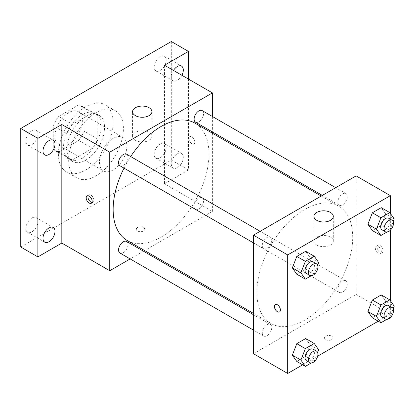 <?xml version="1.0" encoding="UTF-8"?>
<svg xmlns="http://www.w3.org/2000/svg" width="415" height="415" viewBox="0 0 415 415"><rect width="100%" height="100%" fill="white"/><g stroke="black" fill="none" stroke-linecap="round" stroke-linejoin="round"><path stroke-width="0.31" stroke-dasharray="2.08 1.56" d="M99.46 162.058A19.36 11.179 120 0 0 103.47 170.918A19.36 11.179 120 0 0 122.83 159.739A19.36 11.179 120 0 0 122.83 137.386A19.36 11.179 120 0 0 107.91 142.573A19.36 11.179 120 0 0 99.46 162.058M54.972 136.369A19.36 11.179 120 0 0 58.982 145.234A19.36 11.179 120 0 0 78.342 134.055A19.36 11.179 120 0 0 78.342 111.702A19.36 11.179 120 0 0 63.422 116.89A19.36 11.179 120 0 0 54.972 136.369M58.619 116.48L78.705 104.886A26 15.013 120 0 1 81.662 105.95A26 15.013 120 0 1 84.063 107.983L84.063 131.171A26 15.013 120 0 1 78.705 140.452L58.619 152.046A26 15.013 120 0 1 55.662 150.982A26 15.013 120 0 1 53.26 148.954L53.26 125.766A26 15.013 120 0 1 58.619 116.48L72.309 124.386L92.389 112.792L78.705 104.886M78.705 140.452L92.389 148.357L72.309 159.951L58.619 152.046M53.26 148.954L66.95 156.854L66.95 133.666L53.26 125.766M66.95 156.854A26 15.013 120 0 0 69.352 158.888A26 15.013 120 0 0 72.309 159.951M92.389 148.357A26 15.013 120 0 0 97.753 139.072L84.063 131.171M92.389 112.792A26 15.013 120 0 1 95.351 113.855A26 15.013 120 0 1 97.753 115.884L97.753 139.072M72.309 124.386A26 15.013 120 0 0 66.95 133.666M82.352 158.105A26.617 15.371 -60 0 1 69.04 159.422A26.617 15.371 -60 0 1 69.04 128.686A26.617 15.371 -60 0 1 95.663 113.316A26.617 15.371 -60 0 1 99.74 134.647A26.617 15.371 -60 0 1 82.352 158.105M85.775 160.081A26.617 15.371 120 0 0 103.164 136.623A26.617 15.371 120 0 0 99.081 115.292A26.617 15.371 120 0 0 78.57 122.425A26.617 15.371 120 0 0 66.95 149.213A26.617 15.371 120 0 0 72.464 161.399A26.617 15.371 120 0 0 85.775 160.081M97.753 115.884L84.063 107.983M58.396 154.152A38.72 22.353 120 0 0 66.416 171.877A38.72 22.353 120 0 0 105.135 149.525A38.72 22.353 120 0 0 105.13 104.813A38.72 22.353 120 0 0 75.297 115.188A38.72 22.353 120 0 0 58.396 154.152M68.662 160.081A38.72 22.353 120 0 0 76.682 177.807A38.72 22.353 120 0 0 115.401 155.449A38.72 22.353 120 0 0 115.401 110.743A38.72 22.353 120 0 0 85.563 121.118A38.72 22.353 120 0 0 68.662 160.081M160.206 56.679A8.482 4.897 120 0 0 154.671 64.149A8.482 4.897 120 0 0 155.967 70.944A8.482 4.897 120 0 0 164.449 66.047A8.482 4.897 120 0 0 164.449 56.258A8.482 4.897 120 0 0 160.206 56.679M31.872 130.772A8.482 4.897 120 0 0 26.332 138.242A8.482 4.897 120 0 0 27.634 145.037A8.482 4.897 120 0 0 36.11 140.14A8.482 4.897 120 0 0 36.11 130.352A8.482 4.897 120 0 0 31.872 130.772M31.872 218.025A8.482 4.897 120 0 0 26.332 225.495A8.482 4.897 120 0 0 27.634 232.291A8.482 4.897 120 0 0 36.11 227.394A8.482 4.897 120 0 0 36.11 217.605A8.482 4.897 120 0 0 31.872 218.025M160.206 143.932A8.482 4.897 120 0 0 154.671 151.402A8.482 4.897 120 0 0 155.967 158.198A8.482 4.897 120 0 0 164.449 153.301A8.482 4.897 120 0 0 164.449 143.512A8.482 4.897 120 0 0 160.206 143.932M171.328 41.531L171.328 160.081L20.75 247.018M188.441 79.068L188.441 169.958L171.328 160.081M188.441 169.958L164.485 183.793L212.397 211.453L144.638 250.572M143.512 251.22L130.154 258.934M137.536 230.963A4.233 2.443 0 0 0 142.148 231.492A4.233 2.443 0 0 0 144.762 229.236A4.233 2.443 0 0 0 140.529 226.792A4.233 2.443 0 0 0 136.296 229.236A4.233 2.443 0 0 0 137.536 230.963A4.233 2.443 0 0 0 142.148 231.492A4.233 2.443 0 0 0 144.762 229.23A4.233 2.443 0 0 0 140.529 226.787A4.233 2.443 0 0 0 136.296 229.23A4.233 2.443 0 0 0 137.536 230.963M181.905 75.297A8.482 4.897 -60 0 1 177.319 80.401A8.482 4.897 -60 0 1 173.081 80.821A8.482 4.897 -60 0 1 173.454 70.415M177.319 167.655A8.482 4.897 -60 0 1 173.081 168.075A8.482 4.897 -60 0 1 171.779 161.279A8.482 4.897 -60 0 1 177.319 153.809A8.482 4.897 -60 0 1 181.557 153.389A8.482 4.897 -60 0 1 182.859 160.185A8.482 4.897 -60 0 1 177.319 167.655M164.485 65.238L164.485 183.793M127.187 240.493A67.759 39.119 120 0 0 194.941 201.374A67.759 39.119 120 0 0 194.941 123.136M130.689 156.564A67.759 39.119 120 0 0 124.012 168.132M212.397 116.485L212.397 131.913M212.397 133.21L212.397 211.453M195.507 122.16A6.682 3.854 120 0 0 202.183 118.301A6.682 3.854 120 0 0 202.183 110.592M119.94 253.041A6.682 3.854 120 0 0 126.622 249.182A6.682 3.854 120 0 0 126.622 241.468M194.121 206.354A6.682 3.854 120 0 0 195.507 209.414A6.682 3.854 120 0 0 202.183 205.555A6.682 3.854 120 0 0 202.183 197.846A6.682 3.854 120 0 0 197.037 199.636A6.682 3.854 120 0 0 194.121 206.354M126.622 154.214A6.682 3.854 -60 0 1 128.002 157.275A6.682 3.854 -60 0 1 125.086 163.998A6.682 3.854 -60 0 1 119.94 165.782M188.867 138.594A4.233 2.443 -120 0 0 190.718 142.853A4.233 2.443 -120 0 0 193.981 143.989A4.233 2.443 -120 0 0 193.981 139.098A4.233 2.443 -120 0 0 189.748 136.654A4.233 2.443 -120 0 0 188.867 138.594A4.233 2.443 -120 0 0 190.713 142.859A4.233 2.443 -120 0 0 193.976 143.989A4.233 2.443 -120 0 0 193.976 139.103A4.233 2.443 -120 0 0 189.743 136.654A4.233 2.443 -120 0 0 188.867 138.594M88.125 195.75A4.233 2.443 60 0 1 88.805 194.936A4.233 2.443 60 0 1 92.068 196.067A4.233 2.443 60 0 1 93.915 200.331A4.233 2.443 60 0 1 93.038 202.266A4.233 2.443 60 0 1 91.99 202.447M135.394 140.312A9.68 5.587 180 0 1 132.561 136.364A9.68 5.587 180 0 1 142.241 130.772A9.68 5.587 180 0 1 151.921 136.364A9.68 5.587 180 0 1 145.945 141.525A9.68 5.587 180 0 1 135.394 140.312M256.885 292.461A67.759 39.119 120 0 0 270.922 323.477A67.759 39.119 120 0 0 338.676 284.358A67.759 39.119 120 0 0 338.676 206.12A67.759 39.119 120 0 0 286.464 224.271A67.759 39.119 120 0 0 256.885 292.461M271.737 240.259A6.682 3.854 -60 0 1 268.821 246.982A6.682 3.854 -60 0 1 263.675 248.772A6.682 3.854 -60 0 1 263.675 241.058A6.682 3.854 -60 0 1 270.357 237.204A6.682 3.854 -60 0 1 271.737 240.259M337.857 289.338A6.682 3.854 120 0 0 339.242 292.399A6.682 3.854 120 0 0 345.918 288.539A6.682 3.854 120 0 0 345.918 280.831A6.682 3.854 120 0 0 340.772 282.62A6.682 3.854 120 0 0 337.857 289.338M262.296 332.965A6.682 3.854 120 0 0 263.675 336.026A6.682 3.854 120 0 0 270.357 332.166A6.682 3.854 120 0 0 270.357 324.457A6.682 3.854 120 0 0 265.211 326.242A6.682 3.854 120 0 0 262.296 332.965M337.857 202.084A6.682 3.854 120 0 0 339.242 205.145A6.682 3.854 120 0 0 345.918 201.285A6.682 3.854 120 0 0 345.918 193.577A6.682 3.854 120 0 0 340.772 195.366A6.682 3.854 120 0 0 337.857 202.084M356.132 175.887L356.132 294.437L253.466 353.71M390.354 300.636L390.354 314.197L356.132 294.437M390.354 314.197L378.21 321.21M317.672 356.158L302.644 364.832M325.759 339.636A4.233 2.443 0 0 0 330.376 340.165A4.233 2.443 0 0 0 332.991 337.903A4.233 2.443 0 0 0 328.753 335.46A4.233 2.443 0 0 0 324.52 337.903A4.233 2.443 0 0 0 325.759 339.636A4.233 2.443 0 0 0 330.376 340.16A4.233 2.443 0 0 0 332.991 337.903A4.233 2.443 0 0 0 328.753 335.46A4.233 2.443 0 0 0 324.52 337.903A4.233 2.443 0 0 0 325.759 339.631M385.696 213.984L381.25 207.661L385.696 213.984L381.25 225.444L372.359 230.574L381.25 225.444L385.696 213.984L394.25 218.923M310.13 344.865L305.684 338.541L310.13 344.865L305.684 356.324L296.792 361.455L305.684 356.324L310.13 344.865L318.684 349.804M390.354 213.383L390.354 230.263M385.696 301.238L381.25 294.915L385.696 301.238L381.25 312.697L372.359 317.828L381.25 312.697L385.696 301.238L394.25 306.177M310.13 257.611L305.684 251.288L310.13 257.611L305.684 269.07L296.792 274.201L305.684 269.07L310.13 257.611L318.684 262.55M377.095 247.262A4.233 2.443 -120 0 0 378.942 251.526A4.233 2.443 -120 0 0 382.205 252.662A4.233 2.443 -120 0 0 382.205 247.771A4.233 2.443 -120 0 0 377.972 245.327A4.233 2.443 -120 0 0 377.095 247.262M275.306 304.6L275.306 304.6A4.233 2.443 60 0 1 278.569 305.731A4.233 2.443 60 0 1 280.416 309.995A4.233 2.443 60 0 1 279.539 311.935L279.539 311.935M375.368 248.258A4.233 2.443 -120 0 0 377.219 252.522A4.233 2.443 -120 0 0 380.482 253.653A4.233 2.443 -120 0 0 380.482 248.767A4.233 2.443 -120 0 0 376.244 246.323A4.233 2.443 -120 0 0 375.368 248.258M316.775 245.032A9.68 5.587 180 0 1 313.942 241.079A9.68 5.587 180 0 1 323.622 235.492A9.68 5.587 180 0 1 333.302 241.079A9.68 5.587 180 0 1 327.326 246.245A9.68 5.587 180 0 1 316.775 245.032M317.651 265.221L314.243 274.009L311.214 275.752M306.457 273.469A6.682 3.854 120 0 0 313.133 269.61A6.682 3.854 120 0 0 313.133 261.901M314.243 274.009L305.684 269.07M393.213 221.594L389.804 230.382L386.78 232.125M382.018 229.843A6.682 3.854 120 0 0 388.699 225.983A6.682 3.854 120 0 0 388.699 218.274M389.804 230.382L381.25 225.444M317.651 352.475L314.243 361.263L311.214 363.006M306.457 360.723A6.682 3.854 120 0 0 313.133 356.864A6.682 3.854 120 0 0 313.133 349.155M314.243 361.263L305.684 356.324M393.213 308.848L389.804 317.636L386.78 319.384M382.018 317.096A6.682 3.854 120 0 0 388.699 313.237A6.682 3.854 120 0 0 388.699 305.528M389.804 317.636L381.25 312.697M58.982 145.234L103.47 170.918M78.342 111.702L122.83 137.386M99.081 115.292L95.663 113.316M72.464 161.399L69.04 159.422M95.351 113.855L81.662 105.95M69.352 158.888L55.662 150.982M115.401 110.743L105.13 104.813M76.682 177.807L66.416 171.877M155.967 158.198L173.081 168.075M164.449 143.512L181.557 153.389M27.634 232.291L44.742 242.168M36.11 217.605L53.224 227.482M27.634 145.037L44.742 154.914M36.11 130.352L53.224 140.228M155.967 70.944L173.081 80.821M164.449 56.258L181.557 66.135M88.805 194.936L87.077 195.927M93.038 202.266L91.31 203.262M151.921 136.364L151.921 111.671M132.561 136.364L132.561 111.671M338.676 206.12L321.22 196.041M270.922 323.477L253.466 313.403M253.466 242.874L263.675 248.772M260.143 231.305L270.357 237.204M345.918 280.831L202.183 197.846M339.242 292.399L195.507 209.414M270.357 324.457L253.466 314.705M263.675 336.026L253.466 330.127M345.918 193.577L335.709 187.679M339.242 205.145L322.351 195.392M380.482 253.653L382.205 252.662M376.244 246.323L377.972 245.327M333.302 241.079L333.302 216.391M313.942 241.079L313.942 216.391"/><path stroke-width="0.62" d="M130.154 258.934L109.731 270.725L61.819 243.066L37.864 256.895L20.75 247.018L20.75 128.468L171.328 41.531L188.441 51.408L188.441 79.068M144.638 250.572L143.512 251.22M48.986 241.748A8.482 4.897 -60 0 1 44.742 242.168A8.482 4.897 -60 0 1 43.445 235.378A8.482 4.897 -60 0 1 48.986 227.902A8.482 4.897 -60 0 1 53.224 227.482A8.482 4.897 -60 0 1 54.521 234.278A8.482 4.897 -60 0 1 48.986 241.748M48.986 154.494A8.482 4.897 -60 0 1 44.742 154.914A8.482 4.897 -60 0 1 43.445 148.119A8.482 4.897 -60 0 1 48.986 140.649A8.482 4.897 -60 0 1 53.224 140.228A8.482 4.897 -60 0 1 54.521 147.024A8.482 4.897 -60 0 1 48.986 154.494M61.819 243.066L61.819 124.516L37.864 138.345L20.75 128.468M37.864 256.895L37.864 138.345M109.731 270.725L109.731 152.175L61.819 124.516M109.731 152.175L212.397 92.903L164.485 65.238L188.441 51.408M135.394 115.624A9.68 5.587 180 0 1 132.561 111.671A9.68 5.587 180 0 1 142.241 106.084A9.68 5.587 180 0 1 151.921 111.671A9.68 5.587 180 0 1 145.945 116.833A9.68 5.587 180 0 1 135.394 115.624M173.454 70.415A8.482 4.897 -60 0 1 177.319 66.556A8.482 4.897 -60 0 1 181.557 66.135A8.482 4.897 -60 0 1 181.905 75.297M124.012 168.132A67.759 39.119 120 0 0 113.15 209.476A67.759 39.119 120 0 0 127.187 240.493L253.466 313.403M321.22 196.041L194.941 123.136A67.759 39.119 120 0 0 130.689 156.564M212.397 92.903L212.397 116.485M212.397 131.913L212.397 133.21M335.709 187.679L202.183 110.592A6.682 3.854 120 0 0 197.037 112.377A6.682 3.854 120 0 0 194.121 119.1A6.682 3.854 120 0 0 195.507 122.16L322.351 195.392M253.466 314.705L126.622 241.468A6.682 3.854 120 0 0 121.476 243.257A6.682 3.854 120 0 0 118.56 249.98A6.682 3.854 120 0 0 119.94 253.041L253.466 330.127M253.466 242.874L119.94 165.782A6.682 3.854 -60 0 1 119.94 158.074A6.682 3.854 -60 0 1 126.622 154.214L260.143 231.305M92.192 201.327A4.233 2.443 60 0 1 91.31 203.262A4.233 2.443 60 0 1 87.077 200.819A4.233 2.443 60 0 1 87.077 195.927A4.233 2.443 60 0 1 90.34 197.063A4.233 2.443 60 0 1 92.192 201.327M91.99 202.447A4.233 2.443 60 0 1 88.805 199.823A4.233 2.443 60 0 1 88.125 195.75M302.644 364.832L287.688 373.469L253.466 353.71L253.466 235.16L356.132 175.887L390.354 195.647L390.354 213.383M378.21 321.21L317.672 356.158M372.359 230.574L367.913 224.25L372.359 212.791L381.25 207.661L372.359 212.791L367.913 224.25L372.359 230.574L380.913 235.513L376.467 229.189L380.913 217.73L389.804 212.599L394.25 218.923L393.213 221.594M296.792 361.455L292.347 355.131L296.792 343.672L305.684 338.541L296.792 343.672L292.347 355.131L296.792 361.455L305.352 366.393L300.906 360.07L305.352 348.61L314.243 343.48L318.684 349.804L317.651 352.475M390.354 230.263L390.354 300.636M287.688 373.469L287.688 254.919L390.354 195.647M372.359 317.828L367.913 311.504L372.359 300.045L381.25 294.915L372.359 300.045L367.913 311.504L372.359 317.828L380.913 322.766L376.467 316.443L380.913 304.983L389.804 299.853L394.25 306.177L393.213 308.848M296.792 274.201L292.347 267.877L296.792 256.418L305.684 251.288L296.792 256.418L292.347 267.877L296.792 274.201L305.352 279.139L300.906 272.816L305.352 261.357L314.243 256.226L318.684 262.55L317.651 265.221M287.688 254.919L253.466 235.16M316.775 220.344A9.68 5.587 180 0 1 313.942 216.391A9.68 5.587 180 0 1 323.622 210.804A9.68 5.587 180 0 1 333.302 216.391A9.68 5.587 180 0 1 327.326 221.553A9.68 5.587 180 0 1 316.775 220.344M280.416 309.995A4.233 2.443 60 0 1 279.539 311.935A4.233 2.443 60 0 1 275.301 309.491A4.233 2.443 60 0 1 275.301 304.6A4.233 2.443 60 0 1 278.569 305.736A4.233 2.443 60 0 1 280.416 309.995M279.539 311.935A4.233 2.443 60 0 1 275.306 309.486A4.233 2.443 60 0 1 275.306 304.6M311.214 275.752L305.352 279.139M316.557 263.873L313.133 261.901A6.682 3.854 120 0 0 307.987 263.686A6.682 3.854 120 0 0 305.072 270.409A6.682 3.854 120 0 0 306.457 273.469L309.875 275.441A6.682 3.854 120 0 0 316.557 271.586A6.682 3.854 120 0 0 316.557 263.873A6.682 3.854 120 0 0 311.411 265.662A6.682 3.854 120 0 0 308.495 272.385A6.682 3.854 120 0 0 309.875 275.441M300.906 272.816L292.347 267.877M305.352 261.357L296.792 256.418M314.243 256.226L305.684 251.288M386.78 232.125L380.913 235.513M392.118 220.251L388.699 218.274A6.682 3.854 120 0 0 383.553 220.064A6.682 3.854 120 0 0 380.638 226.782A6.682 3.854 120 0 0 382.018 229.843L385.442 231.819A6.682 3.854 120 0 0 392.118 227.96A6.682 3.854 120 0 0 392.118 220.251A6.682 3.854 120 0 0 386.972 222.035A6.682 3.854 120 0 0 384.057 228.758A6.682 3.854 120 0 0 385.442 231.819M376.467 229.189L367.913 224.25M380.913 217.73L372.359 212.791M389.804 212.599L381.25 207.661M311.214 363.006L305.352 366.393M316.557 351.126L313.133 349.155A6.682 3.854 120 0 0 307.987 350.945A6.682 3.854 120 0 0 305.072 357.663A6.682 3.854 120 0 0 306.457 360.723L309.875 362.694A6.682 3.854 120 0 0 316.557 358.84A6.682 3.854 120 0 0 316.557 351.126A6.682 3.854 120 0 0 311.411 352.916A6.682 3.854 120 0 0 308.495 359.639A6.682 3.854 120 0 0 309.875 362.694M300.906 360.07L292.347 355.131M305.352 348.61L296.792 343.672M314.243 343.48L305.684 338.541M386.78 319.384L380.913 322.766M392.118 307.505L388.699 305.528A6.682 3.854 120 0 0 383.553 307.318A6.682 3.854 120 0 0 380.638 314.036A6.682 3.854 120 0 0 382.018 317.096L385.442 319.073A6.682 3.854 120 0 0 392.118 315.213A6.682 3.854 120 0 0 392.118 307.505A6.682 3.854 120 0 0 386.972 309.294A6.682 3.854 120 0 0 384.057 316.012A6.682 3.854 120 0 0 385.442 319.073M376.467 316.443L367.913 311.504M380.913 304.983L372.359 300.045M389.804 299.853L381.25 294.915"/></g></svg>
